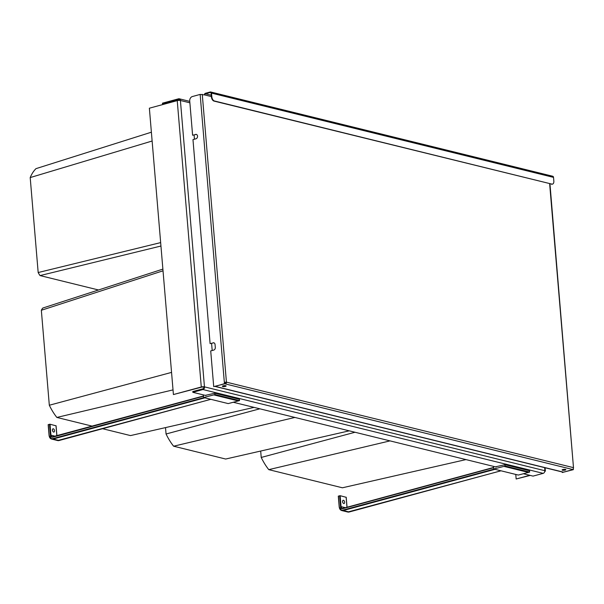 <?xml version="1.0" encoding="UTF-8"?>
<svg xmlns="http://www.w3.org/2000/svg" width="604" height="604" viewBox="0 0 604 604"><rect width="100%" height="100%" fill="white"/><g stroke="black" fill="none" stroke-linecap="round" stroke-linejoin="round"><path stroke-width="0.91" d="M390.041 440.882L268.765 469.648A46.991 27.006 -105.2 0 1 261.457 457.923A46.991 27.006 -105.2 0 1 261.222 457.447L260.686 451.037M465.978 459.591L342.415 487.79L268.765 469.648M354.993 432.253L261.222 457.447M294.88 417.44L173.605 446.205A46.991 27.006 -105.2 0 1 166.289 434.48A46.991 27.006 -105.2 0 1 166.055 433.997L165.519 427.594M349.24 430.833L225.677 459.032L173.605 446.205M259.833 408.802L166.055 433.997M163.02 270.811L41.344 310.275A16.776 9.641 -105.2 0 1 42.522 308.365A16.776 9.641 -105.2 0 1 42.778 308.055L162.876 269.105M173.023 389.89L56.859 417.44A46.991 27.006 -105.2 0 1 49.551 405.714A46.991 27.006 -105.2 0 1 49.317 405.239L41.344 310.275M212.193 350.509L211.589 343.389M254.073 407.383L130.509 435.59L102.612 428.712M92.253 426.16L56.859 417.44M171.551 372.396L49.317 405.239M152.125 141.019L30.2 177.576A46.991 27.006 -105.2 0 1 35.727 168.901A46.991 27.006 -105.2 0 1 35.968 168.652L151.385 132.201M160.943 246.032L40.053 275.583A16.776 9.641 -105.2 0 1 38.46 273.068A16.776 9.641 -105.2 0 1 38.173 272.54L30.2 177.576M194.443 139.199L194.095 134.994M160.656 242.604L38.173 272.54M40.06 275.583L98.505 289.98M205.964 395.529L192.827 392.298L192.767 391.566L202.899 388.817A1.51 1.178 -76.2 0 0 203.971 387.036L201.744 387.104L173.416 394.555L149.369 108.199L177.236 100.626A2.265 0.566 -4.8 0 1 180.407 100.483L180.52 100.513A2.265 1.767 -76.2 0 0 179.275 98.799A2.265 1.767 -76.2 0 0 178.55 98.814L162.453 103.178L162.514 103.911L163.895 104.25M544.74 471.467A2.265 0.566 175.2 0 0 545.367 471.014A2.265 0.566 175.2 0 0 544.899 470.72L544.785 470.69A2.265 1.767 103.8 0 1 543.177 473.362L533.045 476.111L523.411 473.74M496.095 467.013L233.28 402.264M192.827 392.298L202.959 389.542A2.265 1.767 -76.2 0 0 204.567 386.877L203.971 387.036M544.785 470.69L204.454 386.847A2.265 0.566 175.2 0 0 201.283 386.99L173.416 394.555M517.394 467.753A2.265 0.566 175.2 0 0 516.02 467.413M227.263 396.269A2.265 0.566 175.2 0 0 225.888 395.937M179.879 100.4A1.51 1.178 -76.2 0 0 178.61 99.539L162.514 103.911M515.771 474.442L516.156 478.995L529.761 475.303M516.156 478.995L530.214 475.416M239.524 400.611L214.964 394.555L214.85 393.219L239.411 399.267L239.524 400.611L228.191 403.593L203.631 397.538L203.412 394.903M214.964 394.555L213.778 394.895L238.338 400.943M213.778 394.895L203.631 397.538M214.85 393.219L205.277 395.363M529.655 472.086L505.095 466.039L504.982 464.695L529.542 470.743L529.655 472.086L518.323 475.069L493.762 469.014L493.544 466.379M505.095 466.039L503.91 466.371L528.47 472.426M503.91 466.371L493.762 469.014M504.982 464.695L495.408 466.839M56.006 425.812L50.026 424.234L48.161 424.665L49.15 435.537M54.503 430.682A1.699 0.974 74.8 0 0 53.024 428.795A1.699 0.974 74.8 0 0 52.442 430.176A1.699 0.974 74.8 0 0 53.915 432.071A1.699 0.974 74.8 0 0 54.503 430.682M52.722 431.188A1.699 0.974 74.8 0 0 52.714 431.173A1.699 0.974 74.8 0 0 52.435 430.161M346.137 497.288L340.158 495.71L338.293 496.148L339.282 507.013M344.635 502.166A1.699 0.974 74.8 0 0 343.155 500.271A1.699 0.974 74.8 0 0 342.574 501.652A1.699 0.974 74.8 0 0 344.046 503.547A1.699 0.974 74.8 0 0 344.635 502.166M342.853 502.671A1.699 0.974 74.8 0 0 342.846 502.649A1.699 0.974 74.8 0 0 342.566 501.637M551.845 184.099L214.435 100.974A3.775 2.167 -105.2 0 1 211.83 96.761L211.528 93.122A1.51 1.178 103.8 0 0 210.69 91.982L552.698 176.24A1.51 1.178 103.8 0 1 553.528 177.38L553.838 181.019A3.775 2.167 -105.2 0 1 552.532 184.099A3.775 2.167 -105.2 0 1 551.845 184.099L214.012 101.087A3.775 2.167 -105.2 0 1 211.415 96.874L211.83 96.761M552.32 184.137A3.775 2.167 -105.2 0 1 552.116 184.212A3.775 2.167 -105.2 0 1 551.429 184.212M196.466 134.458A2.265 1.767 -76.2 0 0 195.907 134.496L192.601 135.228L189.724 100.981A3.775 2.945 -76.2 0 1 192.404 96.527L200.151 94.428L204.786 94.949A0.982 0.763 103.8 0 1 205.481 93.794L210.252 92.495A0.982 0.763 103.8 0 1 211.106 93.235L211.415 96.874M204.363 94.843A1.51 1.178 103.8 0 1 205.443 93.28L210.207 91.989A1.51 1.178 103.8 0 1 210.69 91.982M214.994 386.432L563.011 472.169A1.51 1.178 -76.2 0 0 563.494 472.162L573.015 469.58L572.977 469.097L573.015 469.58L562.286 472.494L562.241 471.981M214.76 386.379A1.51 1.178 -76.2 0 0 215.243 386.364L225.322 383.419A0.982 0.763 -76.2 0 0 226.017 382.264L226.432 382.151L202.264 94.33M549.95 183.85L573.49 467.647A1.51 1.178 -76.2 0 1 572.418 469.429L573.339 469.655L562.286 472.494M573.339 469.655L573.256 468.719M565.125 470.101A1.887 0.468 -4.8 0 1 563.162 470.312A1.887 0.468 -4.8 0 1 562.097 469.98A1.887 0.468 -4.8 0 1 562.83 469.534A1.887 0.468 -4.8 0 1 564.785 469.331A1.887 0.468 -4.8 0 1 565.857 469.663A1.887 0.468 -4.8 0 1 565.125 470.101M565.533 469.436A1.887 0.468 -4.8 0 1 565.08 469.595A1.887 0.468 -4.8 0 1 562.377 469.701M225.413 386.409A1.887 0.468 -4.8 0 1 223.45 386.62A1.887 0.468 -4.8 0 1 222.385 386.288A1.887 0.468 -4.8 0 1 223.118 385.843A1.887 0.468 -4.8 0 1 225.081 385.639A1.887 0.468 -4.8 0 1 226.145 385.971A1.887 0.468 -4.8 0 1 225.413 386.409M225.821 385.737A1.887 0.468 -4.8 0 1 225.368 385.903A1.887 0.468 -4.8 0 1 222.665 386.009M572.418 469.429L225.36 383.925A1.51 1.178 -76.2 0 0 226.432 382.151L224.318 382.241L224.763 383.782L225.36 383.925L225.322 383.419M224.643 382.324L226.017 382.264M224.763 383.782L213.71 386.613L224.763 383.782M213.967 342.853A2.265 1.767 -76.2 0 0 213.401 342.898L210.101 343.623L213.401 342.898M192.601 135.228L195.907 134.496M200.151 94.428L224.446 383.699M213.084 342.815A2.265 1.767 -76.2 0 1 213.808 342.8A2.265 1.767 -76.2 0 1 215.054 344.514L215.303 347.428A2.265 1.767 -76.2 0 1 213.695 350.101L210.713 350.909L213.71 386.613M195.583 134.42A2.265 1.767 -76.2 0 1 196.308 134.405A2.265 1.767 -76.2 0 1 197.553 136.572A2.265 1.767 -76.2 0 1 195.953 138.792L192.97 139.6L210.101 343.623M544.642 467.647L544.899 470.72M180.52 100.513L189.882 102.816M180.407 100.483L204.454 386.847M202.959 389.542L543.177 473.362M177.236 100.626L201.283 386.99M178.61 99.539L179.516 99.766M48.312 424.582L49.158 435.65A4.53 3.533 -76.2 0 0 51.65 439.07A4.53 3.533 -76.2 0 0 53.099 439.048L59.071 440.52L210.834 399.312M49.226 435.507A4.152 3.239 -76.2 0 0 52.842 438.625L203.918 397.606M49.505 424.257L50.419 435.182A2.643 2.061 -76.2 0 0 52.722 437.168L203.518 396.224M50.026 424.234L50.947 435.159L50.419 435.182M55.228 436.216L50.947 435.159A2.265 1.767 -76.2 0 0 52.193 436.873A2.265 1.767 -76.2 0 0 52.797 436.888M55.998 425.699L56.844 435.778M48.161 424.665L49.083 435.597L51.65 439.07L57.622 440.543A4.53 3.533 -76.2 0 0 59.071 440.52L59.2 440.482M52.842 438.625L53.099 439.048L204.862 397.84M52.193 436.873L203.503 395.975L52.722 437.168M338.444 496.058L339.289 507.126A4.53 3.533 -76.2 0 0 341.781 510.554A4.53 3.533 -76.2 0 0 343.231 510.523L349.203 511.996L500.965 470.788M339.357 506.99A4.152 3.239 -76.2 0 0 342.974 510.101L494.049 469.089M339.637 495.733L340.55 506.665A2.643 2.061 -76.2 0 0 342.853 508.644L493.649 467.707M340.158 495.71L341.079 506.635L340.55 506.665M345.36 507.692L341.079 506.635A2.265 1.767 -76.2 0 0 342.325 508.349A2.265 1.767 -76.2 0 0 342.929 508.364M346.13 497.183L346.975 507.254M338.293 496.148L339.214 507.073L341.781 510.554L347.753 512.018A4.53 3.533 -76.2 0 0 349.203 511.996L349.331 511.958M342.974 510.101L343.231 510.523L494.993 469.323M493.627 467.436L342.981 508.341L493.634 467.458M342.325 508.349L342.853 508.644M553.528 177.38L211.528 93.122M214.012 101.087L214.435 100.974M210.841 92.646L210.252 92.495M215.243 386.364L563.494 472.162M211.272 95.221L205.481 93.794M211.385 96.58L204.786 94.949M226.432 382.151L573.49 467.647L549.648 183.775M189.762 101.381L179.275 98.799M545.367 471.014L545.095 467.76M56.912 435.756L56.074 425.752M210.871 399.32L57.622 440.543M347.043 507.239L346.205 497.228M501.003 470.803L347.753 512.018M552.116 184.212L552.532 184.099"/></g></svg>
